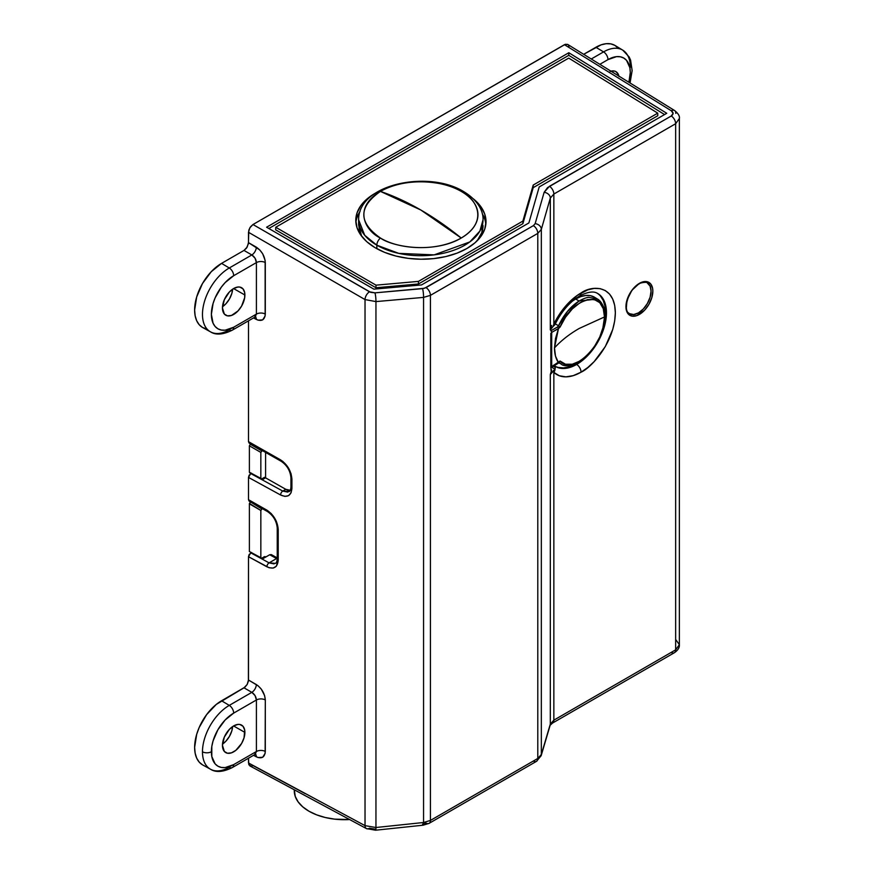 <?xml version="1.0" encoding="UTF-8"?>
<svg xmlns="http://www.w3.org/2000/svg" width="874" height="874" viewBox="0 0 874 874"><rect width="100%" height="100%" fill="white"/><g stroke="black" fill="none" stroke-linecap="round" stroke-linejoin="round"><path stroke-width="1.31" d="M558.453 362.579L558.486 362.699A135.994 77.13 179.1 0 1 560.016 361.202L560.059 361.017A136.005 77.141 -0.9 0 0 558.453 362.579C555.831 358.843 554.509 353.959 554.487 347.907C560.999 340.707 569.225 334.229 579.167 328.471L604.48 316.956L603.279 326.701L599.772 336.96L594.331 346.727L587.47 355.03L579.888 361.049L572.306 364.218L565.478 364.207L560.059 361.017L551.702 366.632L551.702 332.393L558.453 328.657A136.005 79.884 -179.1 0 1 560.059 327.073L560.016 326.985A135.994 79.873 0.9 0 0 558.486 328.493L555.493 338.544L554.487 347.907L555.493 356.111L558.453 362.579M287.775 492.106L282.783 491.079L285.82 489.32L265.587 477.849L262.145 479.782L282.783 491.079A3.168 1.814 118.7 0 0 280.598 495.001C287.426 497.929 291.195 495.722 291.905 488.348A3.168 1.835 180 0 1 291.872 488.326A3.168 1.835 0 0 0 291.905 488.348L291.905 479.138C291.195 470.977 287.426 464.553 280.598 459.877A3.168 1.781 119.6 0 0 281.231 461.319A3.168 1.781 -60.4 0 1 280.598 459.877L248.489 441.654L248.489 320.824L248.489 441.654L282.805 461.374L288.606 468.169L291.053 473.73L291.905 479.138A3.168 1.835 180 0 1 291.872 479.116L291.872 488.326A3.168 1.835 180 0 1 290.944 487.037A3.168 1.835 0 0 0 291.872 488.326L291.872 479.116A3.168 1.835 180 0 1 290.944 477.816A3.168 1.835 0 0 0 291.872 479.116A3.168 1.835 0 0 0 291.905 479.138L291.905 488.348L291.053 492.805L288.606 495.624L284.935 496.399L280.598 495.001L248.489 477.412L248.489 499.699L266.898 510.143L271.235 513.584L276.304 521.188L278.216 529.404L278.216 560.136L276.304 566.243L273.191 568.067L269.105 567.75L248.489 556.705L248.489 680.048L258.092 685.784L261.326 689.171L264.625 695.638L265.303 699.943L265.139 753.355L262.692 757.255L258.092 757.561L253.526 755.311L256.333 756.818A6.347 3.66 118.3 0 0 255.448 754.251A6.347 3.66 -61.7 0 1 256.333 756.818C261.763 759.102 264.746 757.31 265.303 751.454A6.347 3.66 0 0 0 256.41 751.498L233.675 764.619A31.54 18.212 -60 0 1 211.377 751.738A6.347 3.66 180 0 1 202.473 751.793A37.888 21.872 120 0 0 210.547 769.262M274.075 563.894L269.083 562.867L276.555 558.552L269.727 554.75L262.145 559.065L269.083 562.867A3.168 1.814 118.7 0 0 266.898 566.789C273.726 569.717 277.495 567.51 278.216 560.136A3.168 1.835 180 0 1 278.172 560.114A3.168 1.835 0 0 0 278.216 560.136L278.216 529.404A3.168 1.835 180 0 1 278.172 529.382L278.172 560.114A3.168 1.835 180 0 1 277.244 558.825A3.168 1.835 0 0 0 278.172 560.114L278.172 529.382A3.168 1.835 180 0 1 277.244 528.093A3.168 1.835 0 0 0 278.172 529.382A3.168 1.835 0 0 0 278.216 529.404C277.495 521.254 273.726 514.83 266.898 510.143L248.489 499.699L249.145 501.152L250.74 500.999L262.145 507.477M648.41 283.755A17.753 10.248 -60 0 1 649.797 298.22A17.753 10.248 -60 0 1 638.512 312.87L638.512 312.87A17.753 10.248 -60 0 1 629.531 313.679C622.321 311.035 628.144 289.327 639.134 283.941C639.801 282.717 647.252 281.647 647.284 282.947A17.753 10.248 -60 0 1 650.136 297.127A17.753 10.248 -60 0 1 638.512 312.87A1.267 0.732 60 0 1 639.397 314.411A19.02 10.98 120 0 0 652.845 291.118A19.02 10.98 120 0 0 639.397 283.351L631.924 290.288L626.975 300.11L626.21 309.527L628.22 313.963L631.924 316.115L636.775 315.634L644.542 310.259L648.912 304.371L651.818 297.652L652.845 291.118L652.583 288.234L650.584 283.799L646.869 281.657L642.019 282.138L639.397 283.351A1.267 0.732 60 0 1 639.134 283.941A1.267 0.732 -120 0 0 639.397 283.351A19.02 10.98 120 0 0 625.948 306.654A19.02 10.98 120 0 0 639.397 314.411A1.267 0.732 -120 0 0 638.512 312.87A17.753 10.248 -60 0 1 628.439 312.837M596.494 292.823L597.466 293.358C596.396 292.91 592.474 289.447 579.735 295.871A6.347 3.66 -120 0 0 581.057 292.965A48.507 28.012 120 0 0 553.854 324.145A6.347 0.677 25.7 0 0 555.088 324.298A6.347 0.677 -154.3 0 1 553.854 324.145L553.854 194.05L675.646 123.726L675.646 649.841L553.854 720.154L553.854 372.4L559.305 375.754L565.893 376.847L573.268 375.634L581.057 372.182C591.086 367.976 614.881 342.357 615.351 312.761C614.881 283.722 591.086 285.579 581.057 292.965A6.347 3.66 60 0 1 579.735 295.871C569.837 301.814 561.621 311.297 555.088 324.298L555.34 322.987M600.154 295.281A42.16 24.341 -60 0 1 603.431 329.662A42.16 24.341 -60 0 1 576.643 364.447A6.347 3.66 60 0 1 581.057 372.182L587.743 367.55L594.178 361.585L605.311 346.574L612.74 329.432L614.695 320.878L615.351 312.761L614.695 305.419L612.74 299.116L609.571 294.101L605.311 290.561L600.11 288.639L594.178 288.398L587.743 289.862L577.135 295.478L565.893 305.791L559.305 314.498L553.111 326.45L550.314 329.924L551.636 325.434L550.314 329.924L550.314 198.07L550.314 329.924M254.924 753.858L255.809 754.196L255.044 754.437L256.41 751.498L233.675 764.619A6.347 3.66 60 0 1 232.364 767.525A6.347 3.66 -120 0 0 233.675 764.619L225.142 767.591L221.286 767.438L217.91 766.181L215.135 763.887L211.803 756.523L211.803 746.472L213.07 740.912L217.91 729.757L225.142 720.001L233.675 713.108L256.41 699.987L256.41 751.498L256.41 699.987C256.126 696.753 254.607 694.207 251.843 692.35L243.999 687.816L216.304 704.4L206.603 714.648L199.174 727.518L196.683 734.335L194.629 747.412L195.153 753.18L196.683 758.129L199.174 762.073L202.517 764.848M222.509 744.113A15.721 9.079 120 0 0 232.637 726.567L231.828 730.85L229.425 736.411L225.82 741.272L222.509 744.113M244.895 732.39A15.863 9.166 -60 0 1 237.947 748.384A15.863 9.166 -60 0 1 225.7 752.58A15.863 9.166 -60 0 1 222.455 745.347L224.345 751.454L227.448 753.235L231.49 752.831L235.871 750.307L241.617 743.446L244.043 737.842L244.687 729.987L243.005 726.283L239.913 724.491L237.968 724.415L233.675 725.912L229.381 729.375L224.345 737.055L222.455 745.347A15.863 9.166 -60 0 1 229.349 729.408A15.863 9.166 -60 0 1 241.563 725.092A15.863 9.166 -60 0 1 244.895 732.39L233.577 725.966L244.895 732.39M222.509 306.719A15.721 9.079 120 0 0 232.637 289.174L231.828 293.456L229.425 299.017L225.82 303.879L222.509 306.719M244.895 294.997A15.863 9.166 -60 0 1 237.947 311.002A15.863 9.166 -60 0 1 225.7 315.186A15.863 9.166 -60 0 1 222.455 307.954L224.345 299.662L229.381 291.982L233.675 288.518L237.968 287.022L239.913 287.098L243.005 288.89L244.687 292.593L244.687 297.652L241.617 306.053L237.968 310.969L231.49 315.448L227.448 315.842L224.345 314.061L222.455 307.954A15.863 9.166 -60 0 1 229.349 292.014A15.863 9.166 -60 0 1 241.563 287.699A15.863 9.166 -60 0 1 244.895 294.997L233.577 288.573L244.895 294.997M630.056 82.986L632.142 70.608L630.602 60.197L629.182 56.996L622.747 50.146L615.143 45.535A38.085 21.992 120 0 0 595.86 47.283L603.573 51.883A37.888 21.872 -60 0 1 622.747 50.146A37.888 21.872 -60 0 1 630.362 67.353M605.026 318.54A42.138 24.33 120 0 0 597.018 293.129M597.466 293.358A42.16 24.341 -60 0 1 604.262 327.062A42.16 24.341 -60 0 1 576.643 364.447L575.769 363.923L576.643 364.447A42.16 24.341 -60 0 1 555.307 366.381A42.16 24.341 -60 0 1 554.826 366.086L553.548 365.277L554.815 366.097M594.342 297.138L590.343 295.663L585.788 295.478L580.828 296.603L575.682 298.995L579.08 301.017C583.515 298.591 586.782 297.368 588.879 297.357L597.434 299.017L579.08 301.017L575.682 298.995A37.331 21.555 120 0 0 572.612 300.973L575.682 298.995A37.331 21.555 120 0 1 594.571 297.28L597.434 299.017C599.783 300.295 601.847 302.972 603.628 307.058L604.884 312.608C605.518 326.712 600.799 339.92 590.715 352.233C585.788 357.99 580.587 361.978 575.136 364.185C567.739 366.206 563.096 366.173 561.184 364.087L558.781 362.765M597.204 298.875L602.765 305.343L604.732 315.831L602.776 328.657M554.542 323.424L558.53 325.773L567.597 311.242L579.08 301.017C570.624 306.403 563.774 314.651 558.53 325.773L554.542 323.424M629.52 313.679A17.753 10.248 120 0 0 638.501 312.859A17.753 10.248 120 0 0 650.125 297.127A17.753 10.248 120 0 0 647.273 282.936L650.092 286.126L651.054 291.118L650.092 297.215L647.372 303.486L643.308 308.981L638.501 312.859L633.694 314.531L629.531 313.679M461.221 191.395A57.127 32.983 0 0 0 380.441 191.395A285.612 164.902 60 0 1 420.831 210.011A285.612 164.902 60 0 1 461.221 238.034A57.127 32.983 0 0 0 461.221 191.395A6.347 3.66 -60 0 1 463.515 191.504A6.347 3.66 120 0 0 461.221 191.395C474.658 197.284 490.565 220.456 461.221 238.034C430.773 254.979 390.634 245.802 380.441 238.034C367.004 232.156 351.097 208.973 380.441 191.395C410.889 174.45 451.028 183.638 461.221 191.395M478.384 239.509A62.087 36.468 0.9 0 0 481.137 234.352L478.384 239.509M485.813 224.52A65.058 38.205 0.9 0 0 482.273 213.66L484.633 218.784M374.87 193.471A65.102 38.238 -179.1 0 1 375.678 193.012L374.87 193.471A65.102 38.238 -179.1 0 0 355.794 220.226L355.794 220.226A65.102 38.238 -179.1 0 0 395.911 256.038A65.102 38.238 -179.1 0 0 466.935 248.478L457.069 253.132L445.806 256.563L433.591 258.617L420.897 259.217L408.191 258.354L395.988 256.06L384.724 252.411L374.859 247.56L366.763 241.683L360.754 235.008L357.051 227.797L355.794 220.324L357.051 212.874L360.754 205.74L366.774 199.185L374.87 193.471M473.337 198.835A65.102 38.238 -179.1 0 1 485.999 222.215A65.102 38.238 -179.1 0 1 466.935 248.478L475.03 242.764L481.05 236.22L484.753 229.075L485.999 221.635L484.753 214.152L481.05 206.941L473.337 198.835M358.646 224.017L359.465 230.933L361.607 236.177L358.624 224.968L358.624 219.8L364.698 235.27L376.847 245.19A6.347 3.66 -60 0 1 380.441 238.034A6.347 3.66 120 0 0 376.847 245.19A62.196 35.91 180 0 1 358.624 219.8C358.122 183.955 428.293 169.906 463.493 191.493C478.843 200.649 483.442 212.142 483.027 219.8A62.196 35.91 180 0 1 444.637 252.968A62.196 35.91 180 0 1 376.847 245.19L376.847 248.697L376.847 245.19L398.784 253.373L434.138 254.88L469.808 241.934L479.892 231.064L483.027 219.8L481.836 232.56L477.16 240.776A62.196 35.91 0 0 0 483.027 225.558M355.904 222.542A65.058 38.205 0.9 0 1 360.099 211.3L357.029 217.506M251.592 473.227L249.145 475.205L248.489 477.412L248.489 499.699L249.145 501.152L267.531 511.585A3.168 1.781 -60.4 0 1 266.898 510.143A3.168 1.781 119.6 0 0 267.531 511.585C273.376 515.627 276.61 521.133 277.244 528.093L277.244 558.825C277.047 561.294 276.457 562.812 275.485 563.369L269.083 562.867L262.145 559.065L265.335 557.284L264.407 556.672L265.335 557.164L265.073 556.585L261.402 558.322M262.145 449.433L250.74 442.954L249.156 443.118L248.489 441.654L249.145 443.107L281.231 461.319C287.076 465.361 290.31 470.857 290.944 477.816L290.944 487.037C290.747 489.506 290.157 491.024 289.185 491.581L282.783 491.079L262.145 479.782L265.335 477.991L264.407 477.379L265.335 477.881L265.073 477.291L261.402 479.039M251.592 552.521L249.145 554.498L248.489 556.705L266.898 566.789A3.168 1.814 -61.3 0 1 269.083 562.867L276.555 558.552A3.168 1.835 -60.9 0 1 277.244 558.278A3.168 1.835 119.1 0 0 276.555 558.552L269.727 554.75L265.335 557.284L264.44 556.651L261.741 558.202L260.845 557.688L260.845 510.46L262.276 508.602L250.718 502.047L261.741 508.908L260.845 510.46L249.451 503.413L250.281 502.288L249.385 503.85L249.385 551.527L249.385 503.85L260.845 510.46L260.845 557.688L249.385 551.527L261.108 558.268L250.281 552.04M278.118 558.377L271.301 554.586L269.727 554.75L271.803 555.154M554.935 369.134L551.494 367.189L554.935 369.134M261.108 478.974L260.845 478.395L261.741 478.919L264.44 477.357L265.587 477.849L265.587 452.437L265.587 477.849L285.82 489.32L290.769 490.401M422.59 824.116A6.347 0.819 84 0 0 423.18 825.198A6.347 0.819 -96 0 0 423.562 822.5A6.347 0.819 84 0 1 423.18 825.198L429.123 823.341A6.347 3.66 -120 0 0 430.434 820.435L430.434 295.357L423.562 297.389L423.562 822.5L375.951 827.514L375.951 301.596L423.562 297.389L423.562 822.5L430.434 820.435L430.434 295.357L537.794 233.38L537.794 758.457L541.334 754.502L541.334 229.392L537.794 233.38L537.794 758.457L430.434 820.435A6.347 3.66 60 0 1 429.123 823.341A6.347 3.66 60 0 1 426.02 823.079L424.447 823.745M374.979 829.131L369.516 828.224A6.347 3.66 -61.7 0 1 366.435 828.585A6.347 3.66 -61.7 0 1 365.026 825.635L248.489 762.969L249.855 765.897L366.435 828.585L375.569 830.213A6.347 0.819 -96 0 0 375.951 827.514L375.951 301.596L365.026 299.574L248.489 232.287L248.489 242.655L259.775 249.942L262.692 253.821L265.139 260.452L265.139 315.973L262.692 319.873L258.092 320.179L253.526 317.918L256.333 319.425A6.347 3.66 118.3 0 0 255.448 316.869A6.347 3.66 -61.7 0 1 256.333 319.425C261.763 321.708 264.746 319.917 265.303 314.061A6.347 3.66 0 0 0 256.41 314.105L256.41 262.593L233.675 275.714L225.142 282.608L221.286 287.207L215.135 297.87L213.07 303.518L211.377 314.356L213.07 323.227L215.135 326.494L217.91 328.799L221.286 330.044L225.142 330.197L233.675 327.237L256.41 314.105L256.41 262.593C256.126 259.36 254.607 256.814 251.843 254.957L243.999 250.423L221.559 263.38L211.257 271.705L202.517 283.482L196.683 296.942L194.629 310.03L195.153 315.787L196.683 320.736L199.174 324.68L202.517 327.455L206.603 328.974M305.299 793.69L252.979 765.558L252.105 765.963M380.441 238.034C401.461 250.816 440.19 250.816 461.221 238.034L420.831 210.011L380.441 191.395C358.296 206.941 358.296 222.488 380.441 238.034M558.486 362.699A135.994 77.13 -0.9 0 1 560.016 361.202L560.059 361.017C572.394 376.508 605.758 343.362 604.48 316.956C605.726 288.988 572.415 296.515 560.059 327.073L565.478 317.262L572.306 308.926L579.888 302.841L587.481 299.618L594.331 299.553L599.772 302.666L603.268 308.653L604.48 316.956L579.167 328.471C569.225 334.229 560.999 340.707 554.487 347.907L558.453 328.657L560.016 326.985A135.994 79.873 -179.1 0 0 558.486 328.493L558.202 327.619L558.497 328.471L551.702 332.393A1.267 0.732 -120 0 0 550.981 330.962A1.267 0.732 60 0 1 551.702 332.393L550.817 333.398L550.817 367.615L550.817 333.398L551.702 332.393L551.702 366.632L550.817 367.615L551.702 366.632A1.267 0.732 60 0 1 551.439 367.211A1.267 0.732 -120 0 0 551.702 366.632L558.202 363.311L550.948 367.593M550.981 367.55L551.035 370.445L550.981 367.55M579.08 361.836C573.737 364.677 569.914 365.933 567.597 365.605M550.981 330.754L557.492 326.996A137.262 80.616 -179.1 0 1 558.661 325.838L558.661 325.838A137.262 80.616 0.9 0 0 557.492 326.996L550.981 330.754M554.881 366.108A42.138 24.33 120 0 0 575.147 364.185M554.651 365.955L555.307 366.381A42.16 24.341 -60 0 0 576.643 364.447A6.347 3.66 -120 0 1 581.057 372.182A48.507 28.012 120 0 1 553.854 372.4A6.347 5.135 -47.2 0 0 555.088 368.828L555.34 367.484L555.088 368.828A6.347 5.135 132.8 0 1 553.854 372.4L553.111 371.024L550.314 374.564L550.314 724.076L550.314 374.564L551.636 369.931L551.385 370.609L550.981 369.527L551.636 369.931L550.314 374.564L554.761 369.418L553.111 371.024L553.854 372.4L553.854 720.154L550.314 724.076L541.334 754.502L541.334 229.392L550.314 198.07L553.854 194.05L553.854 324.145L553.111 326.45L554.761 324.877M555.34 367.484L553.209 366.195L555.34 367.484L555.066 366.435L555.34 367.484M551.177 327.761L551.035 329.028M533.216 185.048L657.751 113.15L568.734 58.099L275.736 227.262L376.006 285.153L418.428 281.395L522.881 221.089L533.216 185.048L533.216 187.648L657.772 115.729L657.751 113.15L533.216 185.048L522.881 221.089L522.892 223.657L533.216 187.648L533.216 185.048M251.264 766.148L248.828 764.75L248.489 758.217L248.489 762.969L365.026 825.635L365.026 299.574L365.026 825.635L375.951 827.514L365.026 825.635A6.347 3.66 118.3 0 0 366.435 828.585M618.257 48.179L614.903 45.393L610.828 43.886L606.174 43.7L601.115 44.847L583.69 54.308L595.86 47.283L603.573 51.883A6.347 3.66 60 0 1 607.976 59.618L616.52 56.646L620.376 56.799L623.752 58.055L626.527 60.35L629.859 67.713L630.285 72.498L628.898 82.265A31.54 18.212 -60 0 0 607.976 59.618A6.347 3.66 -120 0 0 603.573 51.883L591.261 58.995L603.573 51.883A37.888 21.872 120 0 1 625.074 51.948M568.93 47.283L568.854 46.322M568.592 45.492L568.176 44.836L568.592 45.492M567.619 44.377L564.451 44.694L671.319 110.78C673.657 112.549 673.636 114.297 671.243 116.002A6.347 3.66 60 0 1 675.646 123.726A6.347 3.66 -120 0 0 671.243 116.002L549.44 186.315A6.347 3.66 60 0 1 553.854 194.05A6.347 3.66 -120 0 0 549.44 186.315L544.131 192.324A6.347 5.069 16 0 1 550.314 198.07A6.347 5.069 -164 0 0 544.131 192.324L535.15 223.646A6.347 5.069 16 0 1 541.334 229.392A6.347 5.069 -164 0 0 535.15 223.646L533.38 225.645A6.347 3.66 60 0 1 537.794 233.38A6.347 3.66 -120 0 0 533.38 225.645L426.02 287.633A6.347 3.66 60 0 1 430.434 295.357A6.347 3.66 -120 0 0 426.02 287.633L422.59 288.639A6.347 0.896 84.9 0 1 423.562 297.389A6.347 0.896 -95.1 0 0 422.59 288.639L374.979 292.856A6.347 0.896 84.9 0 1 375.951 301.596A6.347 0.896 -95.1 0 0 374.979 292.856L369.516 291.796A6.347 3.54 120 0 0 365.026 299.574A6.347 3.54 -60 0 1 369.516 291.796L252.979 224.52L249.8 227.863L248.489 232.287L365.026 299.574L375.951 301.596L423.562 297.389L430.434 295.357L537.794 233.38L541.334 229.392L550.314 198.07L553.854 194.05L675.646 123.726L675.646 649.841L679.371 644.75L679.371 118.514L675.646 123.726L679.371 118.514C679.863 116.166 678.268 113.5 674.575 110.517A6.347 3.66 121.7 0 0 671.319 110.78L564.451 44.694L252.979 224.52L370.696 292.342L374.979 292.856L424.447 288.289L533.38 225.645L535.15 223.646L544.131 192.324L547.528 187.615L671.243 116.002L673.1 113.412L671.319 110.78A6.347 3.66 -58.3 0 1 674.575 110.517L567.674 44.41L565.325 44.29L252.979 224.52L250.488 226.825L248.828 230.113L248.402 243.715L246.501 248.118L243.999 250.423L221.559 263.38A38.085 21.992 120 0 0 196.617 297.16A38.085 21.992 120 0 0 202.757 327.586L210.558 331.88A37.888 21.872 -60 0 1 204.45 301.596A37.888 21.872 -60 0 1 229.272 267.99L221.559 263.38L229.272 267.99L251.843 254.957L243.999 250.423L247.178 247.08L248.489 242.655L256.333 247.178A6.347 3.54 -60 0 1 251.843 254.957A6.347 3.54 120 0 0 256.333 247.178C261.763 250.947 264.746 256.071 265.303 262.55A6.347 3.66 0 0 0 256.41 262.593A6.347 3.66 180 0 1 265.303 262.55L265.303 314.061A6.347 3.66 180 0 0 256.41 314.105L233.675 327.237A31.54 18.212 -60 0 1 211.377 314.356A31.54 18.212 -60 0 1 233.675 275.714L256.41 262.593L255.077 258.245L251.843 254.957L229.272 267.99A6.347 3.66 60 0 1 233.675 275.714A6.347 3.66 -120 0 0 229.272 267.99A37.888 21.872 120 0 0 205.193 299.247A37.888 21.872 120 0 0 208.132 330.154M250.86 552.75L262.145 559.065L250.74 552.816L248.489 556.705L248.402 681.108L247.178 684.473L244.873 687.215L221.559 700.773A38.085 21.992 120 0 0 196.617 734.542A38.085 21.992 120 0 0 202.757 764.979L210.558 769.262A37.888 21.872 -60 0 1 202.473 751.793A37.888 21.872 -60 0 1 229.272 705.384L221.559 700.773L229.272 705.384L251.843 692.35L243.999 687.816L247.178 684.473L248.489 680.048L256.333 684.571A6.347 3.54 -60 0 1 251.843 692.35A6.347 3.54 120 0 0 256.333 684.571C261.763 688.341 264.746 693.464 265.303 699.943A6.347 3.66 0 0 0 256.41 699.987A6.347 3.66 180 0 1 265.303 699.943L265.303 751.454A6.347 3.66 180 0 0 256.41 751.498L255.044 754.437L232.364 767.525A6.347 3.66 60 0 1 229.272 767.263A37.888 21.872 -60 0 1 210.558 769.262C215.867 772.682 223.143 772.103 232.364 767.525M266.603 227.218L568.821 52.735L666.753 113.292L539.203 186.938L528.879 222.946L421.508 284.935L373.875 289.152L266.603 227.218L373.875 289.152L421.508 284.935L528.879 222.946L539.203 186.938L666.753 113.292L568.821 52.735L568.777 55.324L664.568 114.56L568.777 55.324L568.821 52.735L266.603 227.218M599.859 64.305L607.976 59.618L599.859 64.305M618.989 76.497L618.344 74.432L615.919 71.635L614.214 71.002L610.172 71.406M610.948 71.165A15.863 9.166 -60 0 1 615.864 71.602A15.863 9.166 -60 0 1 618.901 76.082M229.272 329.869A37.888 21.872 -60 0 1 210.558 331.88C215.878 335.288 223.143 334.709 232.364 330.132A6.347 3.66 -120 0 0 233.675 327.237A6.347 3.66 60 0 1 232.364 330.132A6.347 3.66 60 0 1 229.272 329.869M522.881 221.089L418.428 281.395L418.406 283.984L522.892 223.657L522.881 221.089M418.428 281.395L376.006 285.153L375.951 287.743L418.406 283.984L418.428 281.395M376.006 285.153L275.736 227.262L275.66 229.829L375.951 287.743L376.006 285.153M275.736 227.262L568.734 58.099L657.751 113.15L657.772 115.729L533.216 187.648L522.892 223.657L418.406 283.984L375.951 287.743L275.66 229.829L275.736 227.262M268.821 228.507L568.777 55.324L268.821 228.507M250.86 473.468L262.145 479.782L250.74 473.533L248.489 477.412L280.598 495.001A3.168 1.814 -61.3 0 1 282.783 491.079L285.82 489.32A12.695 7.331 -120 0 0 290.212 490.478M232.364 330.132L255.044 317.043L256.41 314.105L255.044 317.043L255.809 316.814L254.924 316.464M233.675 713.108L256.41 699.987L255.077 695.638L251.843 692.35L229.272 705.384A6.347 3.66 60 0 1 233.675 713.108A6.347 3.66 -120 0 0 229.272 705.384A37.888 21.872 120 0 0 202.473 751.793A6.347 3.66 0 0 0 211.377 751.738A31.54 18.212 -60 0 1 233.675 713.108M674.575 110.517A6.347 3.66 -58.3 0 1 675.799 113.369M541.137 755.77A6.347 5.146 -163.6 0 0 541.334 754.502L537.794 758.457A6.347 3.66 60 0 1 536.472 761.363A6.347 3.66 -120 0 0 537.794 758.457L430.434 820.435L423.562 822.5L375.951 827.514A6.347 0.819 84 0 1 375.569 830.213L423.169 825.198M429.123 823.341L536.472 761.363A6.347 3.66 60 0 1 533.38 761.09M541.159 755.693L550.139 725.267A6.347 5.146 -163.6 0 0 550.314 724.076L541.334 754.502A6.347 5.146 16.4 0 1 541.159 755.693L536.472 761.363M675.799 639.659L679.371 644.684L675.646 649.841A6.347 3.66 60 0 1 674.335 652.747A6.347 3.66 -120 0 0 675.646 649.841L553.854 720.154A6.347 3.66 60 0 1 552.543 723.06A6.347 3.66 -120 0 0 553.854 720.154L550.314 724.076A6.347 5.146 16.4 0 1 550.117 725.344M550.139 725.267L552.543 723.06L674.335 652.747A6.347 3.66 60 0 1 671.243 652.474M555.088 368.828L554.75 369.429M558.202 327.619L557.492 326.996L558.202 327.619M559.939 326.843L558.661 325.838L559.939 326.843M558.999 362.546L561.217 364.087M559.939 361.454L559.524 362.033L559.939 361.454M600.46 296.046L603.213 300.405L604.906 305.889L605.474 312.269L604.906 319.305M575.682 363.879L569.487 366.698L563.566 367.899L558.18 367.419M294.276 789.79L294.276 790.751A50.146 28.951 0 0 0 349.622 819.55L334.644 819.146L325.237 817.496L316.563 814.819L308.97 811.225L302.732 806.833L298.1 801.829L295.248 796.4L294.309 789.801M260.845 478.395L260.845 452.415L262.276 450.558L250.281 444.243L261.741 450.864L260.845 452.415L249.385 445.806L250.281 444.243L249.385 445.806L249.385 472.233L249.385 445.806L260.845 452.415L260.845 478.395L249.385 472.233L261.741 478.919M249.942 472.867L249.385 472.233L250.281 472.747M261.741 558.202L260.845 557.688M264.44 477.357L265.335 477.881M264.44 556.651L265.335 557.164M554.564 365.9L553.482 365.245M674.335 652.747C677.973 650.256 679.644 647.568 679.371 644.684M558.3 363.234L559.622 361.945M262.091 558.005L263.063 558.541M262.091 478.723L263.063 479.258M249.658 472.823L261.118 478.985"/></g></svg>
